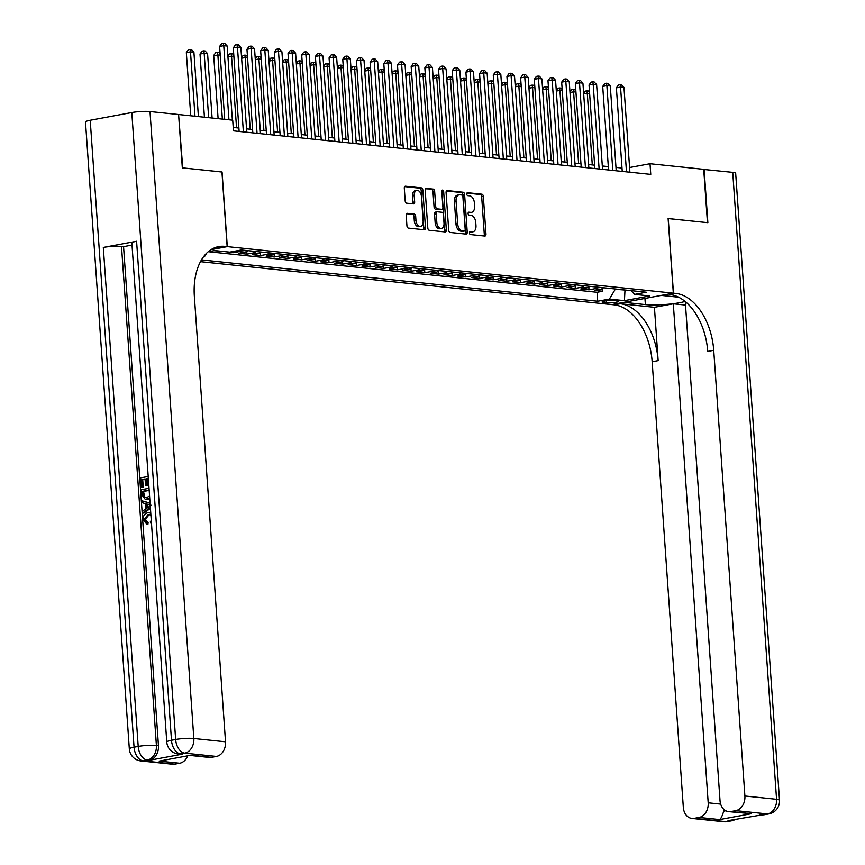 <?xml version="1.0" encoding="UTF-8"?>
<svg xmlns="http://www.w3.org/2000/svg" width="865" height="865" viewBox="0 0 865 865"><rect width="100%" height="100%" fill="white"/><g stroke="black" fill="none" stroke-linecap="round" stroke-linejoin="round"><path stroke-width="1.3" d="M469.457 233.009A1.481 0.919 79.5 0 0 470.506 234.566L484.778 236.059A2.119 1.319 79.5 0 0 485.016 236.048A2.119 1.319 79.5 0 0 485.968 234.101L483.34 196.431A2.119 1.319 79.5 0 0 481.848 194.192L467.576 192.711A1.481 0.919 79.5 0 0 467.414 192.711A1.481 0.919 79.5 0 0 466.743 194.074A1.481 0.919 79.5 0 0 467.781 195.641L469.63 195.825A6.779 4.217 79.5 0 1 474.398 202.972L474.615 206.119A6.779 4.217 79.5 0 1 471.555 212.336A6.779 4.217 79.5 0 1 470.787 212.368L468.938 212.174A1.481 0.919 79.5 0 0 468.765 212.174A1.481 0.919 79.5 0 0 468.095 213.536A1.481 0.919 79.5 0 0 469.144 215.104L470.993 215.299A6.779 4.217 79.5 0 1 475.75 222.446L475.977 225.581A6.779 4.217 79.5 0 1 472.917 231.798A6.779 4.217 79.5 0 1 472.149 231.831L470.3 231.636A1.481 0.919 79.5 0 0 470.128 231.647A1.481 0.919 79.5 0 0 469.457 233.009M407.393 213.331A2.119 1.319 79.5 0 0 407.156 213.341A2.119 1.319 79.5 0 0 406.193 215.288L406.939 225.862A2.119 1.319 79.5 0 0 408.421 228.09L424.272 229.744A2.119 1.319 79.5 0 0 424.51 229.733A2.119 1.319 79.5 0 0 425.472 227.787L422.834 190.116A2.119 1.319 79.5 0 0 421.341 187.878L405.501 186.224A2.119 1.319 79.5 0 0 405.253 186.235A2.119 1.319 79.5 0 0 404.301 188.181L405.188 200.95A2.119 1.319 79.5 0 0 406.68 203.178L413.459 203.891A2.119 1.319 79.5 0 0 413.708 203.881A2.119 1.319 79.5 0 0 414.659 201.934L414.216 195.609A5.666 3.525 79.5 0 1 416.779 190.408A5.666 3.525 79.5 0 1 421.406 196.355L423.136 221.159A5.666 3.525 79.5 0 1 420.574 226.36A5.666 3.525 79.5 0 1 415.957 220.413L415.665 216.272A2.119 1.319 79.5 0 0 414.173 214.044L406.928 213.417M221.937 172.016L182.731 167.886L178.601 114.645M222.067 171.994L227.29 246.622L673.327 293.17L611.76 304.588L200.475 261.663M179.001 114.569L232.707 120.181L233.453 130.842L650.761 174.384L650.015 163.723L703.721 169.324L707.451 222.64L668.115 218.531L673.327 293.17M448.697 230.22A2.119 1.319 79.5 0 0 450.189 232.447L466.04 234.101A2.119 1.319 79.5 0 0 466.278 234.091A2.119 1.319 79.5 0 0 467.23 232.155L464.602 194.474A2.119 1.319 79.5 0 0 463.11 192.235L447.259 190.581A2.119 1.319 79.5 0 0 447.021 190.592A2.119 1.319 79.5 0 0 446.07 192.538L448.697 230.22M445.151 231.928L429.31 230.274A2.119 1.319 79.5 0 1 427.818 228.036L425.18 190.365A2.119 1.319 79.5 0 1 426.142 188.419A2.119 1.319 79.5 0 1 426.38 188.408L433.16 189.111A2.119 1.319 79.5 0 1 434.652 191.349L435.722 206.627A2.119 1.319 79.5 0 0 437.214 208.865L441.712 209.33A2.119 1.319 79.5 0 0 441.95 209.319A2.119 1.319 79.5 0 0 442.902 207.373L441.788 191.468A1.481 0.919 79.5 0 1 442.458 190.105A1.481 0.919 79.5 0 1 443.669 191.662L446.351 229.971A2.119 1.319 79.5 0 1 445.399 231.917A2.119 1.319 79.5 0 1 445.151 231.928M213.947 250.688L219.559 251.077M225.733 251.715L233.258 252.699L233.172 251.477M242.297 250.072A8.639 6.661 96 0 1 239.335 251.574L244.806 252.148L238.729 253.272L246.936 254.126L246.752 251.401M255.986 251.499A8.639 6.661 96 0 1 253.013 253.002L258.484 253.575L252.418 254.699L260.625 255.553L260.43 252.829M269.664 252.926A8.639 6.661 96 0 1 266.701 254.429L272.172 255.002L266.096 256.127L274.302 256.981L274.119 254.256M283.352 254.353A8.639 6.661 96 0 1 280.379 255.856L285.85 256.429L279.773 257.554L287.991 258.408L287.796 255.683M297.03 255.781A8.639 6.661 96 0 1 294.057 257.283L299.528 257.856L293.462 258.981L301.669 259.835L301.474 257.11M310.719 257.208A8.639 6.661 96 0 1 307.745 258.711L313.216 259.284L307.14 260.408L315.347 261.262L315.163 258.538M324.397 258.635A8.639 6.661 96 0 1 321.423 260.138L326.894 260.711L320.829 261.836L329.035 262.701L328.841 259.965M338.074 260.062A8.639 6.661 96 0 1 335.112 261.565L340.583 262.138L334.506 263.263L342.713 264.128L342.529 261.392M351.763 261.49A8.639 6.661 96 0 1 348.79 262.992L354.261 263.565L348.184 264.69L356.402 265.555L356.207 262.819M365.441 262.928A8.639 6.661 96 0 1 362.467 264.42L367.949 264.993L361.873 266.117L370.079 266.982L369.885 264.247M379.13 264.355A8.639 6.661 96 0 1 376.156 265.858L381.627 266.42L375.551 267.545L383.757 268.41L383.573 265.674M392.807 265.782A8.639 6.661 96 0 1 389.834 267.285L395.305 267.847L389.239 268.983L397.446 269.837L397.251 267.101M406.485 267.209A8.639 6.661 96 0 1 403.522 268.712L408.994 269.274L402.917 270.41L411.124 271.264L410.94 268.528M420.174 268.637A8.639 6.661 96 0 1 417.2 270.139L422.671 270.702L416.595 271.837L424.812 272.691L424.618 269.956M433.852 270.064A8.639 6.661 96 0 1 430.878 271.567L436.36 272.14L430.283 273.264L438.49 274.119L438.296 271.383M447.54 271.491A8.639 6.661 96 0 1 444.567 272.994L450.038 273.567L443.961 274.692L452.179 275.546L451.984 272.81M461.218 272.918A8.639 6.661 96 0 1 458.245 274.421L463.716 274.994L457.65 276.119L465.857 276.973L465.662 274.237M474.896 274.346A8.639 6.661 96 0 1 471.933 275.849L477.404 276.422L471.328 277.546L479.534 278.4L479.351 275.665M488.584 275.773A8.639 6.661 96 0 1 485.611 277.276L491.082 277.849L485.016 278.973L493.223 279.828L493.028 277.103M502.262 277.2A8.639 6.661 96 0 1 499.289 278.703L504.771 279.276L498.694 280.401L506.901 281.255L506.706 278.53M515.951 278.627A8.639 6.661 96 0 1 512.977 280.13L518.449 280.703L512.372 281.828L520.589 282.682L520.395 279.957M529.629 280.055A8.639 6.661 96 0 1 526.655 281.558L532.126 282.131L526.061 283.255L534.267 284.109L534.073 281.385M543.307 281.482A8.639 6.661 96 0 1 540.344 282.985L545.815 283.558L539.738 284.682L547.945 285.536L547.761 282.812M556.995 282.909A8.639 6.661 96 0 1 554.022 284.412L559.493 284.985L553.427 286.11L561.634 286.964L561.439 284.239M570.673 284.336A8.639 6.661 96 0 1 567.699 285.839L573.181 286.412L567.105 287.537L575.312 288.391L575.128 285.666M584.362 285.764A8.639 6.661 96 0 1 581.388 287.267L586.859 287.84L580.783 288.964L589 289.818L595.066 288.694A8.639 6.661 -84 0 0 598.039 287.191M588.805 287.094L589 289.818M616.961 300.89L613.955 300.577A6.693 0.952 176 0 0 606.516 300.793A6.693 0.952 176 0 0 602.116 301.993A6.693 0.952 176 0 0 603.64 302.48L606.646 302.793A6.693 0.952 176 0 0 614.096 302.577A6.693 0.952 176 0 0 618.486 301.377A6.693 0.952 176 0 0 616.961 300.89M211.06 249.639L227.29 246.622M201.469 259.889L597.726 301.236L609.382 299.085L615.415 289.007M203.372 257.002L204.389 256.819L203.567 256.732M208.195 251.747L214.628 250.558L229.679 252.126L241.324 249.974L646.317 292.229L634.672 294.392L649.723 295.96L624.433 300.652L609.382 299.085M208.368 251.715L597.099 292.284L602.678 291.246L594.471 290.391L600.537 289.267A8.639 6.661 -84 0 0 603.51 287.764M581.388 287.267L575.312 288.391M567.699 285.839L561.634 286.964M554.022 284.412L547.945 285.536M540.344 282.985L534.267 284.109M526.655 281.558L520.589 282.682M512.977 280.13L506.901 281.255M499.289 278.703L493.223 279.828M485.611 277.276L479.534 278.4M471.933 275.849L465.857 276.973M458.245 274.421L452.179 275.546M444.567 272.994L438.49 274.119M430.878 271.567L424.812 272.691M417.2 270.139L411.124 271.264M403.522 268.712L397.446 269.837M389.834 267.285L383.757 268.41M376.156 265.858L370.079 266.982M362.467 264.42L356.402 265.555M348.79 262.992L342.713 264.128M335.112 261.565L329.035 262.701M321.423 260.138L315.347 261.262M307.745 258.711L301.669 259.835M294.057 257.283L287.991 258.408M280.379 255.856L274.302 256.981M266.701 254.429L260.625 255.553M253.013 253.002L246.936 254.126M239.335 251.574L233.258 252.699M220.261 251.142L219.58 251.272M615.437 289.321L626.076 290.121M624.995 290.002L624.433 300.652M622 168.037L615.977 167.399M608.322 166.599L602.299 165.972M594.633 165.172L588.622 164.545M580.956 163.745L574.933 163.117M567.267 162.317L561.255 161.69M553.589 160.89L547.567 160.263M539.911 159.463L533.889 158.836M526.223 158.036L520.211 157.408M512.545 156.608L506.522 155.981M498.856 155.181L492.845 154.554M485.179 153.754L479.156 153.127M471.49 152.327L465.478 151.699M457.812 150.899L451.8 150.272M444.134 149.472L438.112 148.845M430.446 148.045L424.434 147.418M416.768 146.618L410.745 145.99M403.079 145.19L397.067 144.563M389.401 143.763L383.39 143.136M375.724 142.336L369.701 141.709M362.035 140.909L356.023 140.281M348.357 139.481L342.335 138.854M334.668 138.054L328.657 137.416M320.991 136.616L314.979 135.989M307.313 135.189L301.29 134.562M293.624 133.761L287.613 133.134M279.946 132.334L273.924 131.707M266.258 130.907L260.246 130.28M252.58 129.48L246.557 128.853M238.902 128.052L233.215 127.458M650.015 163.723L629.569 167.518M602.483 288.521L602.678 291.246M597.099 292.284L597.726 301.236M630.931 290.629L634.672 294.392M586.859 287.84A8.639 6.661 -84 0 0 589.833 286.337M573.181 286.412A8.639 6.661 -84 0 0 576.144 284.909M559.493 284.985A8.639 6.661 -84 0 0 562.466 283.482M545.815 283.558A8.639 6.661 -84 0 0 548.788 282.055M532.126 282.131A8.639 6.661 -84 0 0 535.1 280.628M518.449 280.703A8.639 6.661 -84 0 0 521.422 279.2M504.771 279.276A8.639 6.661 -84 0 0 507.733 277.773M491.082 277.849A8.639 6.661 -84 0 0 494.056 276.346M477.404 276.422A8.639 6.661 -84 0 0 480.378 274.919M463.716 274.994A8.639 6.661 -84 0 0 466.689 273.491M450.038 273.567A8.639 6.661 -84 0 0 453.011 272.064M436.36 272.14A8.639 6.661 -84 0 0 439.323 270.637M422.671 270.702A8.639 6.661 -84 0 0 425.645 269.21M408.994 269.274A8.639 6.661 -84 0 0 411.967 267.772M395.305 267.847A8.639 6.661 -84 0 0 398.278 266.344M381.627 266.42A8.639 6.661 -84 0 0 384.601 264.917M367.949 264.993A8.639 6.661 -84 0 0 370.912 263.49M354.261 263.565A8.639 6.661 -84 0 0 357.234 262.063M340.583 262.138A8.639 6.661 -84 0 0 343.546 260.635M326.894 260.711A8.639 6.661 -84 0 0 329.868 259.208M313.216 259.284A8.639 6.661 -84 0 0 316.19 257.781M299.528 257.856A8.639 6.661 -84 0 0 302.501 256.354M285.85 256.429A8.639 6.661 -84 0 0 288.824 254.926M272.172 255.002A8.639 6.661 -84 0 0 275.135 253.499M258.484 253.575A8.639 6.661 -84 0 0 261.457 252.072M244.806 252.148A8.639 6.661 -84 0 0 247.779 250.645M206.649 253.175L204.389 256.819M469.63 232.047L470.484 232.144A6.779 4.217 79.5 0 0 471.252 232.112L472.917 231.798M471.555 212.336L469.89 212.649A6.779 4.217 79.5 0 1 469.122 212.671L468.268 212.585M483.935 235.972A2.119 1.319 79.5 0 0 484.303 234.415L481.675 196.733A2.119 1.319 79.5 0 0 480.183 194.506L466.916 193.122M465.197 234.015A2.119 1.319 79.5 0 0 465.575 232.458L462.937 194.787A2.119 1.319 79.5 0 0 461.445 192.549L446.437 190.981M464.354 231.02A1.481 0.919 79.5 0 0 464.527 231.009A1.481 0.919 79.5 0 0 465.197 229.647L462.883 196.582A1.481 0.919 79.5 0 0 461.834 195.014L459.888 194.809A6.779 4.217 79.5 0 0 459.12 194.841A6.779 4.217 79.5 0 0 456.06 201.058L457.639 223.667A6.779 4.217 79.5 0 0 462.407 230.814L464.354 231.02L462.689 231.323A1.481 0.919 79.5 0 0 462.861 231.323A1.481 0.919 79.5 0 0 463.024 231.269M459.12 194.841L457.455 195.155A6.779 4.217 79.5 0 0 454.395 201.372L456.06 201.058M462.689 231.323L460.742 231.128A6.779 4.217 79.5 0 1 455.974 223.981L454.395 201.372M425.558 188.808L433.16 189.111M440.512 209.557A2.119 1.319 79.5 0 1 440.285 209.633A2.119 1.319 79.5 0 1 440.047 209.644L435.549 209.168A2.119 1.319 79.5 0 1 434.057 206.94L432.987 191.652A2.119 1.319 79.5 0 0 431.494 189.424M444.318 231.842A2.119 1.319 79.5 0 0 444.686 230.285L442.004 191.976A1.481 0.919 79.5 0 0 441.799 191.143M436.825 222.489A5.666 3.525 79.5 0 0 441.453 228.436A5.666 3.525 79.5 0 0 444.015 223.235L443.399 214.498A2.119 1.319 79.5 0 0 441.918 212.26L437.409 211.795A2.119 1.319 79.5 0 0 437.171 211.806A2.119 1.319 79.5 0 0 436.22 213.742L436.825 222.489L435.16 222.792A5.666 3.525 79.5 0 0 439.788 228.738L441.453 228.436M436.944 211.882L435.755 212.098A2.119 1.319 79.5 0 0 435.506 212.109A2.119 1.319 79.5 0 0 434.554 214.055L436.22 213.742M435.16 222.792L434.554 214.055M420.574 226.36L418.92 226.662A5.666 3.525 79.5 0 1 414.292 220.716L414 216.585A2.119 1.319 79.5 0 0 412.508 214.347L406.561 213.731M416.779 190.408L415.114 190.711A5.666 3.525 79.5 0 0 412.551 195.912L414.216 195.609M412.627 203.805A2.119 1.319 79.5 0 0 412.994 202.248L412.551 195.912M423.428 229.658A2.119 1.319 79.5 0 0 423.807 228.101L421.168 190.419A2.119 1.319 79.5 0 0 419.676 188.192L404.669 186.624M589.627 93.507L587.27 93.258L592.287 164.934M583.637 93.301L585.194 91.139L586.859 90.825L588.222 90.966L589.541 92.382M586.859 90.825L587.27 93.258L583.68 93.928M626.476 171.854L620.551 87.084L623.979 87.451L629.904 172.211M622.238 171.411L616.388 87.862L620.551 87.084L620.14 84.651L621.502 84.802L623.979 87.451M616.388 87.862L618.475 84.965L620.14 84.651M703.732 169.443L732.731 172.351L776.565 799.303A12.953 1.838 176 0 1 779.506 800.244A12.953 12.953 0 0 1 768.942 813.889A12.953 8.045 -100.5 0 1 767.482 813.943L735.801 810.646A12.953 9.991 -84 0 0 744.895 795.995L776.565 799.303A12.953 9.991 96 0 1 767.482 813.943L727.984 820.669L730.038 820.885L725.876 821.663A12.953 9.991 96 0 1 723.637 821.75L691.968 818.441A12.953 9.991 -84 0 0 694.206 818.355L725.876 821.663A12.953 8.045 79.5 0 0 727.346 821.599A12.953 12.953 0 0 1 723.637 821.75M704.132 169.367L707.862 222.683L668.115 218.575M623.957 302.328L645.377 304.599A24.296 3.438 176 0 0 685.069 301.42M623.968 302.361L611.901 304.599L614.226 304.848A53.987 33.53 -100.5 0 1 652.156 361.721L683.328 807.413A12.953 9.991 -84 0 0 691.968 818.441M654.427 307.302L620.216 303.734A53.987 33.53 -100.5 0 1 658.146 360.608L654.427 307.302L673.305 303.799L685.361 305.053M685.275 301.582L720.015 800.612A12.953 9.991 -84 0 0 728.654 811.64A12.953 9.991 -84 0 0 730.893 811.554L751.415 813.695L719.637 819.587C720.869 818.831 722.243 816.019 723.735 811.154L725.8 810.775M668.245 218.553L673.467 293.181L675.792 293.43A53.987 33.53 -100.5 0 1 713.722 350.314L744.895 795.995M673.467 293.181L661.401 295.419L678.679 297.225M719.637 819.587L699.115 817.447L694.206 818.355M699.115 817.447A12.953 9.991 -84 0 0 708.197 802.796L720.664 804.093M673.305 303.799L708.197 802.796M732.731 172.351A12.953 1.838 -4 0 1 735.672 173.303L779.506 800.244M735.801 810.646L730.893 811.554M724.178 809.672A12.953 9.991 96 0 1 723.735 811.154M675.792 293.43L669.802 294.543A53.987 33.53 -100.5 0 1 707.732 351.417L713.722 350.314M728.654 811.64L751.415 813.695M149.959 514.578L149.126 514.664L145.352 519.378L148.11 522.503L147.904 524.363L146.812 524.244L143.114 519.638C143.114 515.659 144.704 513.367 147.893 512.75L150.759 513.042M149.429 512.675L150.748 512.815M150.369 507.517L142.779 512.977L142.649 511.064L145.623 509.042L145.233 503.581L142.065 502.695L141.925 500.781L150.067 503.095M150.434 508.371L143.882 513.096L142.779 512.977M145.093 479.188L142.703 479.632L143.233 487.179L140.984 487.276L140.335 477.923L148.207 476.464M148.347 478.583L147.31 478.778L147.785 485.503L146.628 485.719L145.536 485.6L145.071 478.875L142.703 479.632M136.594 241.259L171.486 740.256A12.953 1.838 176 0 0 166.772 742.019L131.88 243.022A12.953 1.838 -4 0 1 136.594 241.259L103.313 247.433A12.953 1.838 -4 0 1 121.511 246.439L123.565 246.644L158.457 745.652A12.953 9.991 96 0 1 149.364 760.292L182.645 754.118A12.953 9.991 96 0 1 180.407 754.215L178.352 753.999A12.953 9.991 -84 0 0 180.59 753.912L182.645 754.118M123.565 246.644L132.021 245.076M149.764 498.835L145.277 499.386L141.482 494.326L141.157 489.741L149.029 488.282M182.32 167.842L221.937 171.973L227.149 246.612L224.824 246.374A53.987 33.53 79.5 0 0 218.715 246.601A53.987 33.53 79.5 0 0 194.344 296.111L225.516 741.792A12.953 9.991 96 0 1 216.423 756.443L184.753 753.134L180.59 753.912A12.953 8.045 79.5 0 1 171.486 740.256L175.649 739.488L131.804 112.537A12.953 1.838 -4 0 1 150.002 111.542L178.601 114.526L182.32 167.842M227.149 246.612L215.093 248.85L212.844 248.612M190.992 755.21L159.214 761.103L190.992 755.21L211.514 757.351L216.423 756.443M211.514 757.351A12.953 9.991 96 0 1 209.276 757.448L190.246 755.459M90.209 120.257L134.053 747.198A12.953 1.838 176 0 0 129.328 748.96L85.494 122.008A12.953 1.838 -4 0 1 90.209 120.257L131.804 112.537M187.673 755.934A12.953 9.991 96 0 1 179.736 763.244L159.214 761.103M149.364 760.292L143.157 760.854L174.827 764.152L179.736 763.244M174.827 764.152A12.953 9.991 96 0 1 172.589 764.249L140.909 760.941A12.953 9.991 -84 0 0 143.157 760.854A12.953 8.045 79.5 0 1 134.053 747.198L138.205 746.43L103.313 247.433M224.824 246.374L218.834 247.477A53.987 33.53 79.5 0 0 215.763 247.379M141.611 479.513L142.141 487.06L143.233 487.179M142.141 487.06L140.984 487.276M148.326 478.269L146.217 478.659L146.693 485.384L147.785 485.503M146.693 485.384L145.536 485.6M146.217 478.659L147.31 478.778M149.71 498.024L145.277 499.386M149.158 490.087L142.433 491.331L143.536 496.856L146.834 497.494L149.569 496.013M146.942 499.3L148.034 499.419M149.18 490.401L143.536 491.439L144.628 496.975L145.817 497.602M142.433 491.331L143.536 491.439M142.617 493.969L143.72 494.077M143.536 496.856L144.628 496.975M141.925 500.781L150.078 503.333M151.191 505.246L146.423 503.917L146.736 508.285L150.261 505.874M147.537 504.219L147.774 507.571M150.899 515.01L148.034 514.556L144.26 519.26L145.352 519.378M144.26 519.26L147.007 522.384L148.11 522.503M146.942 522.374L146.812 524.244M148.034 514.556L149.126 514.664M151.44 522.752L150.802 523.174L150.369 521.433L151.299 520.708M150.802 523.174L151.472 523.249M575.939 92.079L573.592 91.831L578.609 163.507M569.959 91.874L571.516 89.711L573.181 89.398L574.544 89.538L575.863 90.955M573.181 89.398L573.592 91.831L570.003 92.501M562.261 90.652L559.915 90.403L564.921 162.079M556.271 90.447L557.828 88.273L559.493 87.971L560.866 88.111L562.185 89.528M559.493 87.971L559.915 90.403L556.314 91.074M548.572 89.225L546.226 88.976L551.243 160.652M542.593 89.019L544.15 86.846L545.815 86.543L547.177 86.684L548.496 88.1M545.815 86.543L546.226 88.976L542.636 89.646M534.894 87.798L532.548 87.549L537.554 159.225M528.904 87.592L530.461 85.419L532.126 85.116L533.5 85.257L534.819 86.673M532.126 85.116L532.548 87.549L528.947 88.219M612.798 170.427L606.873 85.657L610.29 86.013L616.215 170.783M608.549 169.983L602.71 86.435L606.873 85.657L606.452 83.224L607.825 83.375L610.29 86.013M602.71 86.435L604.786 83.537L606.452 83.224M599.121 168.999L593.185 84.229L596.612 84.586L602.537 169.356M594.871 168.556L589.033 85.008L593.185 84.229L592.774 81.797L594.136 81.948L596.612 84.586M589.033 85.008L591.109 82.11L592.774 81.797M585.432 167.572L579.507 82.802L582.923 83.159L588.86 167.929M581.193 167.129L575.344 83.581L579.507 82.802L579.096 80.369L580.458 80.51L582.923 83.159M575.344 83.581L577.431 80.683L579.096 80.369M571.754 166.145L565.829 81.375L569.246 81.732L575.171 166.502M567.505 165.702L561.666 82.153L565.829 81.375L565.407 78.942L566.78 79.083L569.246 81.732M561.666 82.153L563.742 79.256L565.407 78.942M521.217 86.37L518.859 86.122L523.876 157.798M515.226 86.165L516.783 83.992L518.449 83.689L519.811 83.829L521.13 85.246M518.449 83.689L518.859 86.122L515.27 86.792M558.066 164.718L552.14 79.948L555.568 80.304L561.493 165.074M553.827 164.274L547.978 80.726L552.14 79.948L551.729 77.515L553.092 77.655L555.568 80.304M547.978 80.726L550.064 77.828L551.729 77.515M507.528 84.943L505.182 84.694L510.188 156.36M501.538 84.738L503.106 82.564L504.771 82.261L506.133 82.402L507.452 83.819M504.771 82.261L505.182 84.694L501.592 85.354M544.388 163.29L538.462 78.52L541.879 78.877L547.804 163.647M540.138 162.847L534.3 79.299L538.462 78.52L538.041 76.088L539.414 76.228L541.879 78.877M534.3 79.299L536.376 76.401L538.041 76.088M493.85 83.505L491.504 83.267L496.51 154.932M487.86 83.31L489.417 81.137L491.082 80.834L492.455 80.975L493.774 82.391M491.082 80.834L491.504 83.267L487.903 83.927M530.71 161.852L524.774 77.093L528.201 77.45L534.127 162.22M526.461 161.42L520.622 77.861L524.774 77.093L524.363 74.66L525.725 74.801L528.201 77.45M520.622 77.861L522.698 74.974L524.363 74.66M480.161 82.078L477.815 81.84L482.832 153.505M474.182 81.883L475.739 79.71L477.404 79.407L478.767 79.548L480.086 80.964M477.404 79.407L477.815 81.84L474.225 82.499M517.021 160.425L511.096 75.666L514.513 76.023L520.438 160.782M512.783 159.982L506.933 76.434L511.096 75.666L510.685 73.233L512.048 73.374L514.513 76.023M506.933 76.434L509.02 73.547L510.685 73.233M466.484 80.65L464.137 80.413L469.144 152.078M460.494 80.456L462.051 78.283L463.716 77.98L465.089 78.12L466.408 79.537M463.716 77.98L464.137 80.413L460.537 81.072M503.344 158.998L497.418 74.239L500.835 74.595L506.76 159.355M499.094 158.554L493.255 75.006L497.418 74.239L496.997 71.806L498.37 71.946L500.835 74.595M493.255 75.006L495.331 72.119L496.997 71.806M452.806 79.223L450.449 78.985L455.466 150.651M446.816 79.029L448.373 76.855L450.038 76.552L451.4 76.693L452.719 78.109M450.038 76.552L450.449 78.985L446.859 79.645M489.655 157.571L483.73 72.811L487.146 73.168L493.082 157.927M485.416 157.127L479.567 73.579L483.73 72.811L483.319 70.379L484.681 70.519L487.146 73.168M479.567 73.579L481.654 70.681L483.319 70.379M439.117 77.796L436.771 77.558L441.777 149.223M433.127 77.601L434.695 75.428L436.349 75.125L437.722 75.266L439.042 76.671M436.349 75.125L436.771 77.558L433.17 78.218M475.977 156.143L470.052 71.384L473.469 71.741L479.394 156.5M471.728 155.7L465.889 72.152L470.052 71.384L469.63 68.951L471.003 69.092L473.469 71.741M465.889 72.152L467.965 69.254L469.63 68.951M425.439 76.369L423.093 76.131L428.099 147.796M419.449 76.174L421.006 74.001L422.671 73.687L424.045 73.839L425.353 75.244M422.671 73.687L423.093 76.131L419.493 76.79M462.299 154.716L456.363 69.957L459.791 70.314L465.716 155.073M458.05 154.273L452.211 70.725L456.363 69.957L455.952 67.524L457.315 67.665L459.791 70.314M452.211 70.725L454.287 67.827L455.952 67.524M411.751 74.941L409.404 74.704L414.421 146.369M405.772 74.747L407.329 72.574L408.994 72.26L410.356 72.411L411.675 73.817M408.994 72.26L409.404 74.704L405.815 75.363M448.611 153.289L442.685 68.53L446.102 68.886L452.027 153.646M444.372 152.846L438.523 69.297L442.685 68.53L442.264 66.097L443.637 66.237L446.102 68.886M438.523 69.297L440.609 66.4L442.264 66.097M398.073 73.514L395.727 73.266L400.733 144.942M392.083 73.32L393.64 71.146L395.305 70.833L396.678 70.984L397.997 72.39M395.305 70.833L395.727 73.266L392.126 73.936M434.933 151.862L429.008 67.102L432.424 67.459L438.35 152.218M430.684 151.418L424.845 67.87L429.008 67.102L428.586 64.67L429.959 64.81L432.424 67.459M424.845 67.87L426.921 64.972L428.586 64.67M384.395 72.087L382.038 71.838L387.055 143.514M378.405 71.892L379.962 69.719L381.627 69.405L382.99 69.557L384.309 70.962M381.627 69.405L382.038 71.838L378.448 72.509M421.244 150.434L415.319 65.675L418.736 66.032L424.672 150.791M417.006 149.991L411.156 66.443L415.319 65.675L414.908 63.242L416.27 63.383L418.736 66.032M411.156 66.443L413.243 63.545L414.908 63.242M370.707 70.66L368.36 70.411L373.366 142.087M364.716 70.465L366.284 68.292L367.939 67.978L369.312 68.119L370.631 69.535M367.939 67.978L368.36 70.411L364.76 71.081M407.566 149.007L401.641 64.248L405.058 64.605L410.983 149.364M403.317 148.564L397.478 65.016L401.641 64.248L401.219 61.815L402.593 61.956L405.058 64.605M397.478 65.016L399.554 62.118L401.219 61.815M357.029 69.232L354.672 68.984L359.689 140.66M351.039 69.027L352.596 66.865L354.261 66.551L355.634 66.692L356.942 68.108M354.261 66.551L354.672 68.984L351.082 69.654M393.878 147.58L387.953 62.821L391.38 63.177L397.305 147.937M389.639 147.137L383.8 63.588L387.953 62.821L387.542 60.388L388.904 60.528L391.38 63.177M383.8 63.588L385.877 60.691L387.542 60.388M343.34 67.805L340.994 67.556L346.011 139.233M337.361 67.6L338.918 65.437L340.583 65.124L341.945 65.264L343.264 66.681M340.583 65.124L340.994 67.556L337.404 68.227M380.2 146.153L374.275 61.393L377.691 61.75L383.617 146.509M375.951 145.709L370.112 62.161L374.275 61.393L373.853 58.961L375.226 59.101L377.691 61.75M370.112 62.161L372.199 59.263L373.853 58.961M329.662 66.378L327.316 66.129L332.322 137.805M323.672 66.172L325.229 64.01L326.894 63.696L328.268 63.837L329.587 65.253M326.894 63.696L327.316 66.129L323.715 66.8M366.522 144.725L360.586 59.966L364.014 60.323L369.939 145.082M362.273 144.282L356.434 60.734L360.586 59.966L360.175 57.523L361.548 57.674L364.014 60.323M356.434 60.734L358.51 57.836L360.175 57.523M315.974 64.951L313.627 64.702L318.644 136.378M309.994 64.745L311.551 62.583L313.216 62.269L314.579 62.41L315.898 63.826M313.216 62.269L313.627 64.702L310.038 65.372M352.834 143.298L346.908 58.539L350.325 58.896L356.261 143.655M348.595 142.855L342.745 59.307L346.908 58.539L346.497 56.095L347.86 56.247L350.325 58.896M342.745 59.307L344.832 56.409L346.497 56.095M302.296 63.523L299.95 63.275L304.956 134.951M296.306 63.318L297.874 61.156L299.528 60.842L300.901 60.983L302.22 62.399M299.528 60.842L299.95 63.275L296.349 63.945M339.156 141.871L333.23 57.101L336.647 57.458L342.572 142.228M334.906 141.428L329.068 57.879L333.23 57.101L332.809 54.668L334.182 54.819L336.647 57.458M329.068 57.879L331.144 54.982L332.809 54.668M288.618 62.096L286.261 61.848L291.278 133.524M282.628 61.891L284.185 59.728L285.85 59.415L287.223 59.555L288.532 60.972M285.85 59.415L286.261 61.848L282.671 62.518M325.467 140.444L319.542 55.674L322.969 56.03L328.895 140.8M321.229 140L315.39 56.452L319.542 55.674L319.131 53.241L320.493 53.392L322.969 56.03M315.39 56.452L317.466 53.554L319.131 53.241M274.929 60.669L272.583 60.42L277.6 132.096M268.95 60.464L270.507 58.29L272.172 57.987L273.535 58.128L274.854 59.544M272.172 57.987L272.583 60.42L268.993 61.091M311.789 139.016L305.864 54.246L309.281 54.603L315.206 139.373M307.54 138.573L301.701 55.025L305.864 54.246L305.442 51.814L306.815 51.954L309.281 54.603M301.701 55.025L303.788 52.127L305.442 51.814M261.252 59.242L258.905 58.993L263.912 130.669M255.262 59.036L256.819 56.863L258.484 56.56L259.857 56.701L261.176 58.117M258.484 56.56L258.905 58.993L255.305 59.663M298.111 137.589L292.175 52.819L295.603 53.176L301.528 137.946M293.862 137.146L288.023 53.598L292.175 52.819L291.764 50.386L293.138 50.527L295.603 53.176M288.023 53.598L290.099 50.7L291.764 50.386M247.563 57.814L245.217 57.566L250.234 129.242M241.584 57.609L243.141 55.436L244.806 55.133L246.168 55.273L247.487 56.69M244.806 55.133L245.217 57.566L241.627 58.236M233.885 56.387L231.539 56.139L236.545 127.815M227.895 56.182L229.452 54.008L231.117 53.706L232.49 53.846L233.81 55.263M231.117 53.706L231.539 56.139L227.938 56.809M220.207 54.96L213.698 55.479L218.11 118.656M213.698 55.479L215.774 52.581L217.439 52.278L217.85 54.711L222.359 119.1M217.439 52.278L218.802 52.419L220.121 53.835M284.423 136.162L278.498 51.392L281.914 51.749L287.85 136.519M280.184 135.719L274.335 52.17L278.498 51.392L278.087 48.959L279.449 49.1L281.914 51.749M274.335 52.17L276.422 49.273L278.087 48.959M270.745 134.735L264.82 49.965L268.237 50.321L274.162 135.091M266.496 134.291L260.657 50.743L264.82 49.965L264.398 47.532L265.771 47.672L268.237 50.321M260.657 50.743L262.733 47.845L264.398 47.532M257.056 133.307L251.131 48.537L254.559 48.894L260.484 133.664M252.818 132.864L246.968 49.316L251.131 48.537L250.72 46.105L252.083 46.245L254.559 48.894M246.968 49.316L249.055 46.418L250.72 46.105M212.098 118.029L207.589 53.641L204.172 53.284L200.01 54.052L204.432 117.229M200.01 54.052L202.096 51.154L203.762 50.851L204.172 53.284L208.67 117.672M203.762 50.851L205.124 50.992L207.589 53.641M243.379 131.869L237.453 47.11L240.87 47.467L246.795 132.226M239.129 131.437L233.291 47.878L237.453 47.11L237.032 44.677L238.405 44.818L240.87 47.467M233.291 47.878L235.367 44.991L237.032 44.677M198.409 116.602L193.911 52.214L190.495 51.857L186.332 52.624L190.743 115.802M186.332 52.624L188.408 49.727L190.073 49.424L190.495 51.857L194.993 116.245M190.073 49.424L191.446 49.565L193.911 52.214M228.955 119.781L223.765 45.683L227.192 46.04L232.371 120.138M224.705 119.338L219.613 46.451L223.765 45.683L223.354 43.25L224.716 43.391L227.192 46.04M219.613 46.451L221.689 43.564L223.354 43.25M595.066 288.694L600.537 289.267M606.506 300.793L606.646 302.793M603.554 301.301L603.64 302.48M470.484 232.144L472.149 231.831M469.122 212.671L470.787 212.368M480.183 194.506L481.848 194.192M481.675 196.733L483.34 196.431M484.303 234.415L485.968 234.101M461.445 192.549L463.11 192.235M462.937 194.787L464.602 194.474M465.575 232.458L467.23 232.155M455.974 223.981L457.639 223.667M460.742 231.128L462.407 230.814M432.987 191.652L434.652 191.349M434.057 206.94L435.722 206.627M435.549 209.168L437.214 208.865M440.047 209.644L441.712 209.33M442.004 191.976L443.669 191.662M444.686 230.285L446.351 229.971M412.508 214.347L414.173 214.044M414 216.585L415.665 216.272M414.292 220.716L415.957 220.413M412.994 202.248L414.659 201.934M419.676 188.192L421.341 187.878M421.168 190.419L422.834 190.116M423.807 228.101L425.472 227.787M620.216 303.734L614.226 304.848M658.146 360.608L652.156 361.721M732.99 819.75A12.953 9.991 96 0 1 730.038 820.885A12.953 8.045 -100.5 0 0 731.509 820.831A12.953 12.953 0 0 0 735.758 819.231M761.081 814.808A12.953 12.953 0 0 0 764.79 814.657A12.953 8.045 79.5 0 1 763.319 814.722A12.953 9.991 96 0 1 761.081 814.808L760.14 814.711M644.944 298.436L645.377 304.599M150.002 111.542L193.836 738.494L225.516 741.792M121.511 246.439L156.403 745.435L158.457 745.652M193.836 738.494A12.953 1.838 176 0 0 175.649 739.488A12.953 8.045 -100.5 0 0 184.753 753.134A12.953 9.991 -84 0 0 193.836 738.494M156.403 745.435A12.953 1.838 176 0 0 138.205 746.43A12.953 8.045 -100.5 0 0 147.31 760.076A12.953 9.991 -84 0 0 156.403 745.435M462.861 231.323L464.527 231.009M440.285 209.633L441.95 209.319M435.506 212.109L437.171 211.806M731.509 820.831L727.346 821.599M768.942 813.889L764.79 814.657M166.772 742.019A12.953 12.953 0 0 0 178.352 753.999M129.328 748.96A12.953 12.953 0 0 0 140.909 760.941"/></g></svg>
